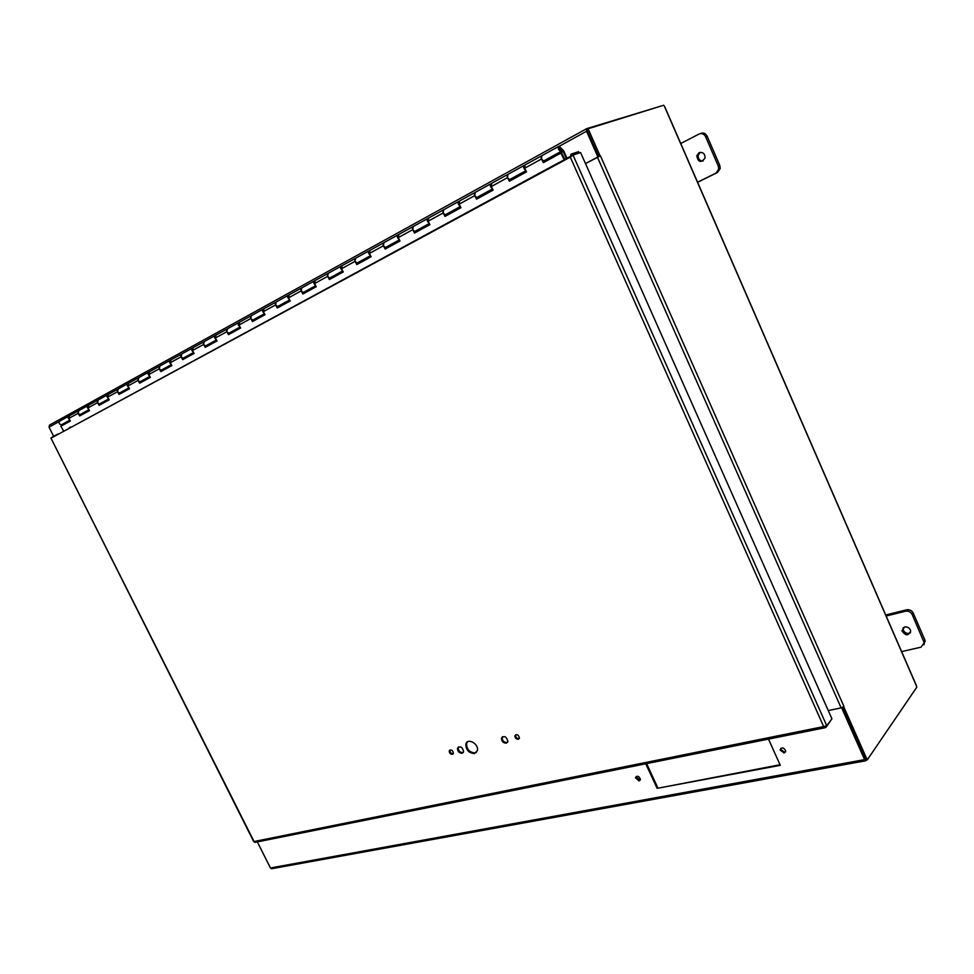 <?xml version="1.0" encoding="UTF-8"?>
<svg xmlns="http://www.w3.org/2000/svg" width="974" height="974" viewBox="0 0 974 974"><rect width="100%" height="100%" fill="white"/><g stroke="black" fill="none" stroke-linecap="round" stroke-linejoin="round"><path stroke-width="1.46" d="M768.486 739.108L780.296 765.321L657.133 788.356L780.028 764.748M646.626 763.616L657.754 787.662M657.133 788.356L645.762 763.786M636.278 776.4L636.095 777.069L640.271 780.089M639.066 780.99L635.474 777.751C637.313 775.365 638.968 775.913 640.442 779.407L639.066 780.99M780.831 748.263L780.661 749.31L784.642 752.318L785.58 751.904M784.082 753.036L780.101 750.017C781.696 746.961 783.583 747.228 785.738 750.857L784.082 753.036M599.996 155.998L585.496 163.595L597.902 156.948L586.543 131.259L586.665 128.665L662.223 105.691M600.422 155.828L843.947 706.442L841.122 707.891L828.265 710.582L841.694 707.733M257.343 841.901L270.431 867.98L271.99 868.674M866.58 760.024L865.594 760.816L864.583 759.635L841.646 707.794M842.364 707.489L865.35 759.209M586.47 128.775L49.516 425.09L49.041 427.148L53.643 436.315M587.212 130.504L598.645 156.607M664.901 107.067L916.315 685.379L916.778 687.23L867.237 759.903L865.776 760.17L842.449 707.453M867.237 759.903L843.727 706.747M600.13 155.925L588.113 128.763L663.732 105.216L664.792 106.811M598.742 156.571L586.774 129.505L588.113 128.763M697.615 182.296L717.448 172.52L720.2 168.599L719.786 165.446L707.112 136.104C705.553 133.28 703.374 132.403 700.562 133.499L700.148 133.645M700.184 152.334L698.236 155.243C698.054 159.018 699.685 160.941 703.131 161.002M680.631 143.568L699.028 134.047C701.84 132.951 704.032 133.828 705.59 136.664L718.288 166.067L718.702 169.22L715.951 173.153L697.457 182.272M699.028 152.711C702.948 151.822 704.969 153.588 705.066 158.007C701.085 163.206 698.297 162.488 696.714 155.84L699.028 152.711M923.997 644.751L924.923 640.101L913.271 613.145C911.798 610.491 909.594 609.371 906.636 609.809L885.719 614.996M903.19 627.633L903.02 629.362C904.493 633.088 907.001 634.196 910.532 632.674M886.048 616.055L905.54 611.222C908.511 610.795 910.727 611.916 912.2 614.582L924.192 642.67L921.087 647.15L901.51 651.63M904.615 626.964C907.756 626.672 909.789 627.986 910.702 630.921C908.547 636.095 905.625 636.059 901.924 630.811L904.615 626.964M81.865 413.609L82.486 414.425M101.272 402.993L101.893 403.82M121.239 392.059L121.86 392.912M141.814 380.81L142.435 381.674M162.999 369.219L163.632 370.096M184.841 357.275L185.474 358.164M207.365 344.942L208.01 345.855M230.607 332.231L231.252 333.157M254.591 319.107L255.237 320.056M279.368 305.556L280.025 306.518M304.959 291.555L305.617 292.529M331.428 277.079L332.085 278.077M358.797 262.103L359.467 263.114M387.141 246.592L387.81 247.639M416.482 230.546L417.164 231.605M446.896 213.903L447.577 214.986M478.429 196.651L479.123 197.759M511.155 178.741L511.849 179.886M563.581 150.629L563.082 152.2L559.466 147.573L560.367 150.24L560.781 149.266L561.694 150.471L560.817 151.579C558.236 149.728 557.639 147.951 559.015 146.246L563.581 150.629L567.002 158.299M545.136 160.15L545.842 161.319M63.018 423.921L63.614 424.725M563.435 152.005L566.381 158.64M119.449 393.472L121.519 392.339M140.013 382.222L142.094 381.09M161.209 370.644L163.291 369.499M183.063 358.688L185.133 357.555M205.587 346.367L207.657 345.246M228.841 333.656L230.899 332.536M252.838 320.543L254.884 319.423M277.614 306.993L279.66 305.873M303.231 292.979L305.252 291.883M329.711 278.503L331.72 277.407M357.105 263.528L359.102 262.432M385.461 248.029L387.433 246.946M414.827 231.97L416.787 230.899M445.264 215.327L447.2 214.268M476.834 198.063L478.733 197.028M509.585 180.153L511.46 179.131M543.602 161.55L545.44 160.552M80.063 415.009L82.145 413.865M99.47 404.393L101.552 403.26M315.527 285.272C313.458 283.556 313.129 282.058 314.529 280.792M327.507 273.694L315.186 280.488L314.59 283.544L316.294 286.697L302.902 294.014L301.197 290.885L301.806 287.854C300.211 289.546 300.723 291.08 303.34 292.443L303.011 292.577M289.461 299.505C287.44 297.825 287.123 296.364 288.511 295.11M301.063 288.267L289.168 294.805L288.548 297.837L290.24 300.929L277.286 308.015L275.593 304.935L276.226 301.94C274.607 303.632 275.118 305.13 277.736 306.445L277.407 306.591M264.246 313.275C262.262 311.643 261.957 310.195 263.345 308.965M275.472 302.354L264.003 308.673L263.357 311.656L265.038 314.699L252.485 321.554L250.817 318.535L251.475 315.564C249.843 317.256 250.342 318.729 252.96 320.008L252.619 320.154M239.847 326.607C237.887 325.012 237.607 323.599 238.983 322.382M250.72 315.978L239.628 322.09L238.971 325.036L240.639 328.031L228.488 334.666L226.832 331.708L227.502 328.762C225.858 330.442 226.345 331.903 228.963 333.132L240.091 327.045M216.204 339.524C214.292 337.954 214.024 336.566 215.4 335.36M226.747 329.175L216.033 335.08L215.351 338.002L217.007 340.937L205.234 347.365L203.603 344.455L204.284 341.545C202.641 343.225 203.116 344.65 205.721 345.843L216.459 339.975M193.302 352.04C191.428 350.494 191.172 349.13 192.535 347.949M203.517 341.971L193.169 347.669L192.475 350.555L194.106 353.452L182.698 359.674L181.079 356.813L181.785 353.939C180.117 355.607 180.592 357.02 183.185 358.176L182.856 358.322M171.107 364.166C169.257 362.657 169.013 361.317 170.377 360.149M181.018 354.353L170.998 359.869L170.292 362.73L171.911 365.579L160.844 371.618L159.237 368.805L159.955 365.956C158.287 367.612 158.75 369 161.343 370.12L171.375 364.641M149.57 375.927C147.768 374.454 147.537 373.139 148.876 371.983M159.188 366.37L149.509 371.703L148.779 374.54L150.373 377.34L139.647 383.196L138.052 380.432L138.783 377.608C137.115 379.263 137.565 380.627 140.159 381.723L149.85 376.414M128.678 387.348C126.9 385.899 126.681 384.608 128.02 383.464M138.016 378.034L128.641 383.196L127.911 385.996L129.493 388.748L119.072 394.433L117.501 391.706L118.244 388.918C116.563 390.562 117.014 391.913 119.583 392.972L128.97 387.835M108.406 398.427C106.653 397.015 106.446 395.736 107.773 394.616M117.464 389.344L108.394 394.348L107.639 397.124L109.21 399.827L99.092 405.342L97.534 402.664L98.289 399.9C96.609 401.544 97.047 402.871 99.616 403.906L99.275 404.052M68.46 416.324L60.071 420.951C58.379 422.57 58.805 423.86 61.35 424.834L62.129 424.408M563.228 150.824L563.082 152.2M525.826 170.474C523.452 168.417 522.977 166.688 524.389 165.3M524.414 167.552L524.949 168.721M564.835 159.468L561.499 152.76L543.37 162.67L541.52 158.981L541.885 155.67C540.485 157.386 541.081 159.139 543.675 160.953L543.37 161.075M492.406 188.713C490.08 186.704 489.63 185.023 491.042 183.648M541.203 156.047L525.071 164.923L524.694 168.222L526.532 171.862L509.341 181.261L507.515 177.658L507.904 174.383C506.48 176.087 507.064 177.816 509.658 179.557L525.923 170.669M460.215 206.281C457.938 204.333 457.5 202.677 458.924 201.326M507.211 174.76L491.724 183.282L491.31 186.545L493.124 190.113L476.566 199.159L474.752 195.628L475.19 192.389C473.729 194.106 474.301 195.798 476.907 197.478L476.603 197.612M429.193 223.216C426.953 221.317 426.539 219.698 427.951 218.359M474.484 192.779L459.594 200.973L459.144 204.199L460.946 207.693L444.984 216.411L443.194 212.953L443.669 209.751C442.172 211.468 442.732 213.123 445.349 214.743L460.349 206.537M399.267 239.555C397.075 237.705 396.674 236.122 398.086 234.795M442.951 210.141L428.633 218.03L428.146 221.208L429.924 224.629L414.534 233.042L412.769 229.657L413.268 226.479C411.746 228.196 412.294 229.84 414.924 231.398L414.595 231.532M370.376 255.322C368.233 253.52 367.855 251.962 369.268 250.659M412.55 226.881L398.768 234.466L398.244 237.619L400.01 240.98L385.156 249.088L383.403 245.777L383.939 242.636C382.392 244.34 382.928 245.959 385.558 247.457L385.229 247.591M342.483 270.553C340.376 268.787 340.023 267.266 341.424 265.987M383.208 243.037L369.937 250.342L369.389 253.459L371.131 256.746L356.788 264.587L355.06 261.324L355.62 258.232C354.049 259.936 354.585 261.519 357.214 262.968L356.886 263.102M354.877 258.634L342.093 265.671L341.521 268.763L343.25 271.977L329.395 279.55L327.666 276.36L328.25 273.292C326.667 274.997 327.191 276.543 329.821 277.955L329.492 278.089M88.707 409.19C86.99 407.802 86.783 406.56 88.11 405.44M560.781 149.266L560.038 149.667M97.522 400.326L88.719 405.172L87.964 407.923L89.511 410.578L79.685 415.947L78.139 413.317L78.906 410.578C77.214 412.209 77.652 413.524 80.209 414.51L88.999 409.701M69.568 419.648C67.876 418.296 67.693 417.055 69.008 415.959M543.261 160.856L543.991 162.329M509.244 179.472L509.974 180.908M476.493 197.405L477.211 198.806M444.935 214.682L445.642 216.045M414.498 231.337L415.204 232.676M385.132 247.408L385.826 248.723M356.776 262.919L357.47 264.21M329.395 277.907L330.076 279.173M302.914 292.395L303.584 293.649M277.31 306.408L277.98 307.638M252.522 319.971L253.191 321.177M228.525 333.108L229.182 334.289M205.283 345.831L205.94 346.988M182.759 358.152L183.404 359.296M160.917 370.108L161.55 371.228M139.72 381.711L140.353 382.806M119.157 392.96L119.778 394.044M99.178 403.893L99.798 404.965M79.783 414.51L80.392 415.557M78.139 411.004L69.604 415.691L68.837 418.418L70.371 421.036L60.826 426.247L63.554 430.885M564.226 159.809L560.878 153.101M559.466 162.975L562.509 161.319M559.198 162.439L58.075 434.343M559.113 148.133L560.269 148.718L559.928 150.045M467.435 741.896L466.558 743.661C466.753 749.481 469.638 752.561 475.202 752.902L476.505 752.342M474.496 753.535C468.92 753.194 466.035 750.102 465.84 744.282C467.106 737.33 479.147 743.819 477.382 750.552L474.496 753.535M502.499 736.673L502.121 737.574C502.304 740.751 503.911 742.407 506.955 742.541L507.539 742.322M506.249 743.174C503.205 743.04 501.598 741.384 501.427 738.207C504.325 735.394 506.492 736.466 507.904 741.409L506.249 743.174M458.523 746.9L458.194 747.642C458.279 750.784 459.838 752.452 462.833 752.646L463.32 752.464M462.114 753.267C459.119 753.072 457.573 751.404 457.476 748.263C460.385 745.767 462.443 746.912 463.636 751.709L462.114 753.267M515.77 734.688L515.587 735.212C515.733 737.415 516.853 738.548 518.972 738.633L519.264 738.536M518.278 739.278C516.159 739.193 515.027 738.049 514.893 735.845C516.902 733.836 518.412 734.566 519.446 738.012L518.278 739.278M450.085 749.931L449.939 750.297C450 752.464 451.059 753.608 453.129 753.754L453.312 753.706M452.411 754.375C450.341 754.241 449.282 753.085 449.221 750.917C451.242 749.225 452.654 750.029 453.446 753.328L452.411 754.375M579.14 153.003L578.544 151.664L570.983 154.196L570.289 157.106L573.029 155.049L580.589 152.528L831.93 718.836L826.743 725.727L823.651 726.58L825.928 727.456L830.944 720.163M571.166 156.424L572.42 155.523M57.892 434.014L52.072 437.168L55.299 435.841M255.432 842.291L253.739 841.633L50.904 438.044M825.404 726.3L825.928 727.456M571.568 155.828L570.983 154.196M52.085 437.582L50.879 437.983L254.08 841.524L823.651 726.58L570.289 157.106L51.305 438.008M52.231 437.509L55.189 435.902M864.583 759.635L270.431 867.98M49.041 427.148L59.158 421.572M559.246 146.283L586.543 131.259M597.439 157.228L841.122 707.891M916.291 685.623L664.609 106.726M715.951 173.153L717.448 172.52M719.786 165.446L718.288 166.067M705.59 136.664L707.112 136.104M924.923 640.101L923.863 641.574M912.2 614.582L913.271 613.145M906.636 609.809L905.54 611.222M82.279 414.023L89.291 410.2M89.231 410.103L82.218 413.938M101.686 403.419L108.978 399.437M108.93 399.328L101.625 403.321M121.665 392.498L129.262 388.346M129.201 388.249L121.592 392.412M142.228 381.26L150.142 376.926M150.093 376.828L142.167 381.163M163.425 369.67L171.68 365.165M171.619 365.055L163.352 369.572M185.267 357.738L193.875 353.026M193.814 352.929L185.194 357.628M207.791 345.417L216.764 340.523M216.703 340.413L207.73 345.32M231.033 332.718L240.395 327.605M240.335 327.495L230.96 332.609M255.03 319.606L264.794 314.261M264.733 314.152L254.957 319.496M279.806 306.055L289.996 300.491M289.935 300.369L279.733 305.958M305.398 292.066L316.051 286.246M315.99 286.125L305.325 291.957M331.866 277.602L342.994 271.515M342.933 271.393L331.793 277.493M359.248 262.639L370.887 256.272M370.814 256.15L359.175 262.517M387.579 247.14L399.754 240.493M399.693 240.371L387.506 247.031M416.933 231.106L429.668 224.142M429.607 224.008L416.86 230.984M447.346 214.475L460.69 207.182M460.617 207.06L447.273 214.353M478.879 197.235L492.856 189.601M492.795 189.467L478.806 197.113M511.606 179.35L526.264 171.339M526.203 171.205L511.533 179.228M562.655 151.274L545.513 160.637M545.598 160.771L562.729 151.408M63.42 424.335L70.152 420.658M70.104 420.561L63.359 424.25M541.52 158.981L524.694 168.222M507.515 177.658L491.31 186.545M474.752 195.628L459.144 204.199M443.194 212.953L428.146 221.208M412.769 229.657L398.244 237.619M383.403 245.777L369.389 253.459M355.06 261.324L341.521 268.763M327.666 276.36L314.59 283.544M301.197 290.885L288.548 297.837M275.593 304.935L263.357 311.656M250.817 318.535L238.971 325.036M226.832 331.708L215.351 338.002M203.603 344.455L192.475 350.555M181.079 356.813L170.292 362.73M159.237 368.805L148.779 374.54M138.052 380.432L127.911 385.996M117.501 391.706L107.639 397.124M97.534 402.664L87.964 407.923M78.139 413.317L68.837 418.418M570.18 156.583L559.612 162.305M573.029 155.049L826.743 725.727M635.474 777.751L636.095 777.069M780.101 750.017L780.661 749.31M865.594 760.816L271.417 868.771M718.702 169.22L720.2 168.599M698.236 155.243L696.714 155.84M924.192 642.67L925.239 641.184M903.02 629.362L901.924 630.811M87.563 405.805L78.906 410.578M107.225 394.981L98.289 399.9M108.686 398.926L99.287 404.076M127.46 383.841L118.244 388.918M148.316 372.36L138.783 377.608M169.805 360.526L159.955 365.956M191.951 348.339L181.785 353.939M193.57 352.491L182.868 358.347M214.804 335.75L204.284 341.545M238.399 322.771L227.502 328.762M262.749 309.355L251.475 315.564M264.478 313.701L252.631 320.178M287.902 295.512L276.226 301.94M289.68 299.907L277.42 306.627M313.908 281.194L301.806 287.854M315.734 285.662L303.024 292.614M340.803 266.377L328.25 273.292M342.678 270.918L329.504 278.126M368.635 251.061L355.62 258.232M370.558 255.663L356.898 263.138M397.453 235.197L383.939 242.636M399.425 239.872L385.254 247.627M427.306 218.76L413.268 226.479M429.339 223.509L414.62 231.556M458.255 201.715L443.669 209.751M490.372 184.037L475.19 192.389M492.527 188.932L476.615 197.637M558.333 146.611L541.885 155.67M560.817 151.579L543.382 161.112M523.708 165.677L507.904 174.383M69.872 420.171L61.35 424.834M69.458 427.683L70.627 427.05M465.84 744.282L466.558 743.661M501.427 738.207L502.121 737.574M457.476 748.263L458.194 747.642M514.893 735.845L515.587 735.212M449.221 750.917L449.939 750.297M254.92 842.388L825.063 727.724"/></g></svg>

